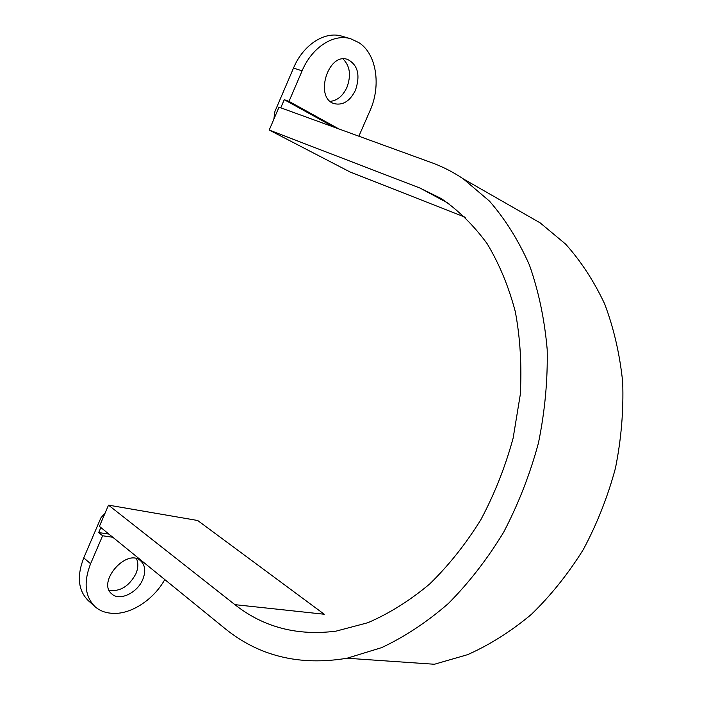<?xml version="1.0" encoding="UTF-8"?>
<svg xmlns="http://www.w3.org/2000/svg" width="702" height="702" viewBox="0 0 702 702"><rect width="100%" height="100%" fill="white"/><g stroke="black" fill="none" stroke-linecap="round" stroke-linejoin="round"><path stroke-width="1.05" d="M164.777 579.554C153.554 599.973 130.019 615.206 111.478 613.258L110.697 613.188C104.545 612.609 99.342 610.45 95.086 606.712C84.916 596.595 83.424 582.274 90.593 563.732L102.606 535.758L112.811 537.276M142.76 579.475C137.399 592.839 119.656 601.386 111.89 594.006C96.639 582.256 126.623 547.762 140.567 560.766C145.235 565.136 145.972 571.375 142.76 579.475M109.152 590.321C120.191 591.795 129.107 586.275 135.89 573.78C138.276 568.041 138.47 563.013 136.478 558.695M105.274 512.697L100.851 517.971L83.757 557.888C76.641 576.316 78.176 590.593 88.355 600.71L95.086 606.712M280.765 107.81L284.249 99.684L289.005 101.378L302.097 70.867C311.855 47.376 333.713 33.31 350.719 38.768L341.997 36.214C324.982 30.756 303.185 44.709 293.515 68.041L274.93 111.451L273.841 119.252M330.256 101.351C337.337 100.579 342.892 95.937 346.911 87.408C351.298 75.43 350.008 65.953 343.032 58.959M350.719 38.768L358.687 42.541C376.57 53.545 381.353 85.767 370.015 110.67L358.862 136.206M355.466 90.233C350.008 101.132 342.927 105.607 334.24 103.65C314.206 98.166 327.887 52.132 347.604 59.442C357.871 64.856 360.495 75.123 355.466 90.233M289.005 101.378L338.847 128.931M284.249 99.684L334.117 127.211M102.606 535.758L98.71 532.564L100.86 527.544M98.71 532.564L108.915 534.099M347.042 658.23L381.607 647.639C404.685 636.828 426.93 622.121 448.341 603.527C468.892 582.836 487.32 559.09 503.615 532.283C518.348 504.097 529.949 474.376 538.416 443.137C544.884 411.539 547.806 380.291 547.183 349.394C544.533 319.226 538.618 291.102 529.431 265.031C518.576 240.54 505.256 219.235 489.478 201.114L463.373 178.931C453.185 172.069 442.55 166.628 431.476 162.61L279.01 107.169L269.217 130.045L420.129 188.118L441.295 198.587C458.362 210.24 473.622 225.254 487.083 243.612C499.227 263.75 508.652 286.477 515.338 311.793C520.261 338.259 521.893 365.926 520.252 394.787L513.144 438.066C505.326 466.707 494.585 493.892 480.896 519.62C465.759 544.024 448.648 565.514 429.571 584.09C409.722 600.675 389.145 613.548 367.83 622.727L336.03 631.142C297.192 636.082 263.487 627.246 234.907 604.65L108.512 505.142L99.412 526.368L224.473 628.132C258.617 656.107 299.473 666.137 347.042 658.23L434.38 664.259L467.655 654.641C489.777 644.805 510.995 631.405 531.3 614.452C550.745 595.603 568.093 573.964 583.327 549.526C597.06 523.824 607.774 496.691 615.461 468.137C621.252 439.233 623.666 410.565 622.7 382.142C619.813 354.343 613.82 328.317 604.72 304.071C594.015 281.221 580.966 261.223 565.566 244.059L540.128 222.85L521.27 212.057M269.217 130.045L350.149 172.025L465.294 217.269M234.907 604.65L324.245 614.241L197.674 520.498L108.512 505.142M90.593 563.732L83.757 557.888M302.097 70.867L293.515 68.041M420.129 188.118L448.903 203.615M540.128 222.85L463.373 178.931"/></g></svg>
